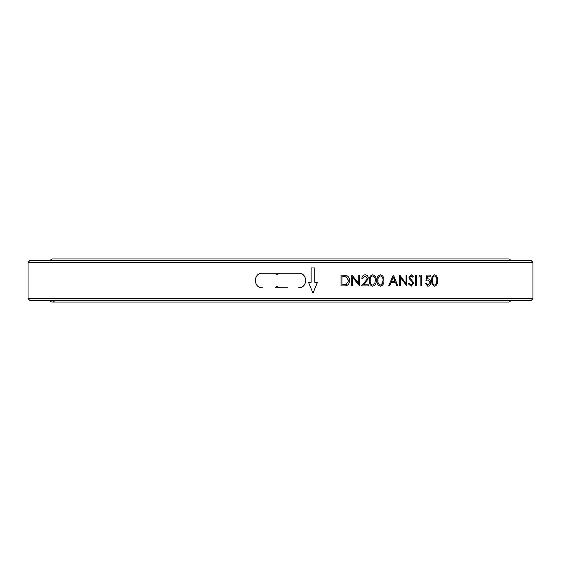 <?xml version="1.0" encoding="UTF-8"?>
<svg xmlns="http://www.w3.org/2000/svg" width="561" height="561" viewBox="0 0 561 561"><rect width="100%" height="100%" fill="white"/><g stroke="black" fill="none" stroke-linecap="round" stroke-linejoin="round"><path stroke-width="0.84" d="M287.954 287.737L275.234 287.737M280.5 273.263L276.419 274.518M276.419 286.482L280.5 287.737M54.978 300.408C53.134 302.547 51.289 302.547 49.438 300.408M49.438 260.592L52.208 258.965L508.792 258.965L52.208 258.965M532.95 298.599L28.05 298.599L29.859 300.408L531.141 300.408L532.95 298.599L532.95 262.401L28.05 262.401L29.859 260.592L531.141 260.592L532.95 262.401M28.05 298.599L28.05 262.401M314.833 282.337L314.833 267.983L311.138 267.983L311.138 282.337L308.543 282.337L312.982 293.165L317.414 282.337L314.833 282.337L314.826 267.983M434.642 274.792C436.823 275.493 437.804 277.4 437.587 280.507C437.804 283.607 436.823 285.507 434.642 286.208C432.468 285.493 431.507 283.593 431.746 280.507C431.5 277.415 432.461 275.514 434.642 274.792C436.809 275.493 437.797 277.4 437.58 280.507L437.58 280.507C437.797 283.6 436.809 285.507 434.628 286.208M427.524 276.187L427.047 279.041L427.524 276.187L430.518 276.187L430.518 275.072L426.914 275.072L426.002 280.5L427.952 279.946L425.995 280.5M427.054 279.041L428.099 278.831C429.838 279.02 430.757 280.205 430.855 282.379C430.722 284.757 429.698 286.033 427.798 286.208L425.091 283.144L425.89 283.144L427.84 285.093L430.07 282.337L427.952 279.946M421.648 275.072L421.648 285.928L420.841 285.928L420.841 276.187L419.453 276.187L419.979 275.072L421.648 275.072M416.528 275.072L416.528 285.928L415.708 285.928L415.708 275.072L416.528 275.072M409.137 283.284L411.178 285.093L412.994 283.256L412.665 282.19L409.467 278.978L408.941 277.323L411.241 274.792L413.702 276.629L412.959 277.295L411.143 275.907L409.782 277.281L413.822 283.27L411.178 286.208L408.345 283.831L409.137 283.284M406.711 285.928L400.463 277.4L400.463 285.928L399.6 285.928L399.6 275.072L406.059 283.614L406.059 275.072L406.9 275.072L406.711 285.928M396.943 285.928L397.882 285.928L393.296 275.072L388.668 285.928L389.629 285.928L391.115 282.449L395.512 282.449L396.943 285.928M380.435 274.792C382.967 275.493 384.11 277.4 383.864 280.507C384.11 283.607 382.967 285.507 380.435 286.208C377.918 285.493 376.803 283.593 377.09 280.507C376.796 277.415 377.911 275.514 380.435 274.792C382.96 275.493 384.103 277.4 383.857 280.507L383.857 280.507C384.103 283.6 382.96 285.507 380.428 286.208M372.707 274.792C375.281 275.493 376.438 277.4 376.186 280.507C376.438 283.607 375.281 285.507 372.707 286.208C370.162 285.493 369.033 283.593 369.32 280.507C369.026 277.415 370.155 275.514 372.707 274.792C375.274 275.493 376.431 277.4 376.179 280.507L376.179 280.507C376.431 283.6 375.274 285.507 372.7 286.208M361.852 278.41C362.02 276.208 363.135 275.002 365.197 274.792C367.076 274.939 368.107 276.019 368.275 278.018L366.214 281.917L363.654 284.813L368.409 284.813L368.409 285.928L361.452 285.928L365.428 281.433L367.364 278.109L365.148 275.907L362.771 278.41L361.852 278.41M359.524 285.928L352.701 277.4L352.701 285.928L351.768 285.928L351.768 275.072L358.816 283.614L358.816 275.072L359.741 275.072L359.524 285.928M346.474 275.465C348.598 276.454 349.65 278.179 349.629 280.64C349.433 284.132 347.652 285.9 344.279 285.928L341.018 285.928L341.018 275.072L346.467 275.465C348.591 276.454 349.643 278.179 349.622 280.64L349.629 280.64M343.136 275.072L346.467 275.465M349.622 280.64C349.426 284.132 347.645 285.9 344.272 285.928M341.958 276.187L341.958 284.813L346.172 284.539L348.69 280.633L345.934 276.489L341.965 276.187L341.965 284.813M352.694 277.4L352.694 285.928M359.734 275.072L359.734 285.928M351.957 275.072L358.816 283.614M365.19 274.792C367.076 274.939 368.1 276.019 368.268 278.018L366.207 281.917L363.654 284.813M368.402 284.813L368.402 285.928M365.148 275.907L362.764 278.41M372.735 275.907L372.735 275.907C370.786 276.552 369.951 278.088 370.232 280.5C369.944 282.912 370.786 284.448 372.735 285.093L374.902 283.228L375.281 280.5C375.512 278.095 374.664 276.566 372.735 275.907C370.786 276.552 369.944 278.088 370.225 280.5C369.951 282.912 370.793 284.448 372.735 285.093M380.456 275.907L380.463 275.907C378.542 276.552 377.714 278.088 377.988 280.5C377.707 282.912 378.535 284.448 380.456 285.093L382.595 283.228L382.974 280.5C383.198 278.095 382.364 276.566 380.463 275.907C378.535 276.552 377.707 278.088 377.981 280.5C377.714 282.912 378.542 284.448 380.463 285.093M391.115 282.449L389.615 285.928M393.415 275.072L397.875 285.928M393.352 277.19L391.578 281.334L395.056 281.334L393.352 277.19L391.585 281.334M400.449 277.4L400.449 285.928M406.893 275.072L406.893 285.928M406.045 283.614L399.776 275.072M409.123 283.284L411.171 285.093M411.227 274.792L413.695 276.629L412.945 277.295M411.143 275.907L409.768 277.281L413.815 283.27L411.178 286.208M416.521 275.072L416.521 285.928M421.641 275.072L421.641 285.928M428.085 278.831C429.831 279.02 430.75 280.205 430.841 282.379L430.841 282.379C430.708 284.757 429.691 286.033 427.784 286.208M425.883 283.144L427.833 285.093M430.511 275.072L430.511 276.187M434.656 275.907L434.663 275.907C433.001 276.552 432.293 278.088 432.524 280.5C432.279 282.912 432.994 284.448 434.656 285.093L436.5 283.228L436.83 280.5C437.019 278.095 436.304 276.566 434.663 275.907C432.994 276.552 432.279 278.088 432.517 280.5C432.293 282.912 433.008 284.448 434.663 285.093M312.982 293.165L317.407 282.337M298.599 287.737C307.933 288.186 307.933 272.814 298.599 273.263L262.401 273.263C253.067 272.814 253.067 288.186 262.401 287.737M511.562 300.408L508.792 302.035L52.208 302.035L508.792 302.035M511.562 260.592L508.792 258.965"/></g></svg>
